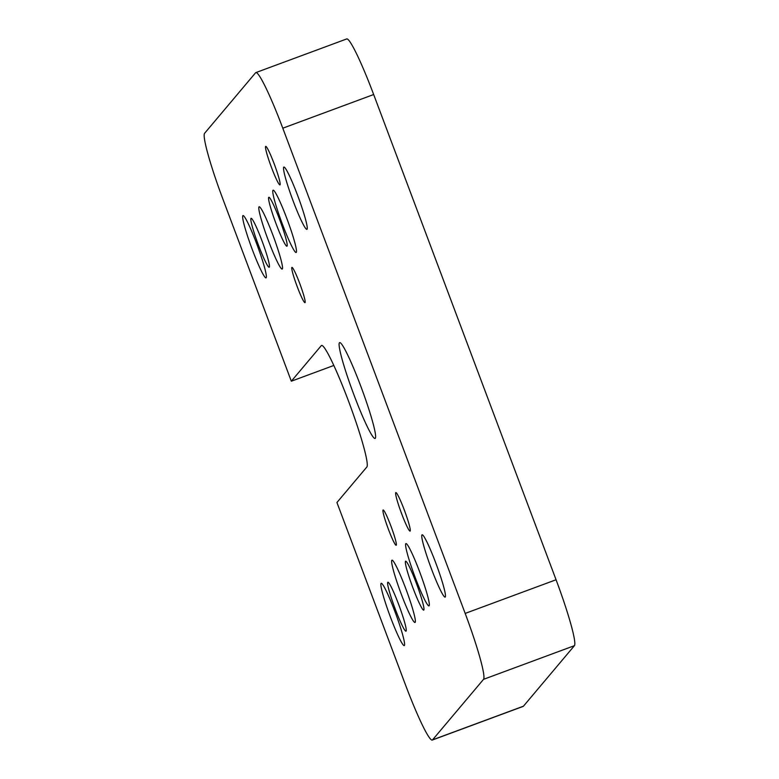 <?xml version="1.0" encoding="UTF-8"?>
<svg xmlns="http://www.w3.org/2000/svg" width="779" height="779" viewBox="0 0 779 779"><rect width="100%" height="100%" fill="white"/><g stroke="black" fill="none" stroke-linecap="round" stroke-linejoin="round"><path stroke-width="1.17" d="M291.336 381.204L222.94 199.239A64.881 5.989 69.7 0 1 204.575 133.326L255.561 72.798A64.881 5.989 69.7 0 1 255.824 72.603L346.704 38.95A64.881 5.989 69.7 0 1 373.667 94.532L556.06 579.761A64.881 5.989 69.7 0 1 574.425 645.674L523.439 706.202A64.881 5.989 69.7 0 1 523.176 706.397L432.296 740.05A64.881 5.989 69.7 0 1 405.333 684.468L336.937 502.504L366.86 466.981A64.881 5.989 69.7 0 0 349.089 402.655A64.881 5.989 69.7 0 0 321.523 345.487A64.881 5.989 69.7 0 0 321.26 345.672L291.336 381.204L333.811 365.468M523.439 706.202L432.559 739.855A64.881 5.989 69.7 0 1 432.296 740.05M432.559 739.855L483.545 679.337L574.425 645.674M556.06 579.761L465.18 613.414A64.881 5.989 69.7 0 1 483.545 679.337M465.18 613.414L282.796 128.194L373.667 94.532M255.824 72.603A64.881 5.989 69.7 0 1 282.796 128.194M297.179 286.545A18.803 1.733 69.7 0 1 291.93 267.392A18.803 1.733 69.7 0 1 300.09 284.423A18.803 1.733 69.7 0 1 304.998 302.651A18.803 1.733 69.7 0 1 297.179 286.545M388.37 529.165A18.803 1.733 69.7 0 1 383.122 510.002A18.803 1.733 69.7 0 1 391.282 527.032A18.803 1.733 69.7 0 1 396.19 545.271A18.803 1.733 69.7 0 1 388.37 529.165M279.661 219.62A26.087 2.405 69.7 0 1 286.945 246.193A26.087 2.405 69.7 0 1 275.62 222.57A26.087 2.405 69.7 0 1 268.823 197.282A26.087 2.405 69.7 0 1 279.661 219.62M261.929 240.672A26.087 2.405 69.7 0 1 269.213 267.246A26.087 2.405 69.7 0 1 257.888 243.623A26.087 2.405 69.7 0 1 251.091 218.334A26.087 2.405 69.7 0 1 261.929 240.672M398.721 604.592A26.087 2.405 69.7 0 1 405.995 631.165A26.087 2.405 69.7 0 1 394.68 607.542A26.087 2.405 69.7 0 1 387.884 582.254A26.087 2.405 69.7 0 1 398.721 604.592M416.453 583.539A26.087 2.405 69.7 0 1 423.727 610.113A26.087 2.405 69.7 0 1 412.412 586.49A26.087 2.405 69.7 0 1 405.616 561.201A26.087 2.405 69.7 0 1 416.453 583.539M271.423 167.31A20.536 1.899 69.7 0 1 265.697 146.384A20.536 1.899 69.7 0 1 274.607 164.982A20.536 1.899 69.7 0 1 279.963 184.905A20.536 1.899 69.7 0 1 271.423 167.31M395.002 611.768A33.205 3.067 -110.3 0 0 381.204 583.325A33.205 3.067 -110.3 0 0 389.86 615.527A33.205 3.067 -110.3 0 0 404.272 645.606A33.205 3.067 -110.3 0 0 395.002 611.768M435.88 563.246A33.205 3.067 -110.3 0 0 422.082 534.793A33.205 3.067 -110.3 0 0 430.738 567.005A33.205 3.067 -110.3 0 0 445.14 597.074A33.205 3.067 -110.3 0 0 435.88 563.246M297.656 195.5A33.205 3.067 -110.3 0 0 283.848 167.057A33.205 3.067 -110.3 0 0 292.505 199.258A33.205 3.067 -110.3 0 0 306.916 229.338A33.205 3.067 -110.3 0 0 297.656 195.5M256.778 244.031A33.205 3.067 -110.3 0 0 242.98 215.579A33.205 3.067 -110.3 0 0 251.636 247.79A33.205 3.067 -110.3 0 0 266.048 277.86A33.205 3.067 -110.3 0 0 256.778 244.031M419.735 572.049A33.205 3.067 -110.3 0 0 405.927 543.606A33.205 3.067 -110.3 0 0 414.584 575.808A33.205 3.067 -110.3 0 0 428.995 605.887A33.205 3.067 -110.3 0 0 419.735 572.049M405.771 588.632A33.205 3.067 -110.3 0 0 391.964 560.179A33.205 3.067 -110.3 0 0 400.62 592.391A33.205 3.067 -110.3 0 0 415.032 622.46A33.205 3.067 -110.3 0 0 405.771 588.632M286.896 218.636A33.205 3.067 -110.3 0 0 273.088 190.193A33.205 3.067 -110.3 0 0 281.745 222.405A33.205 3.067 -110.3 0 0 296.156 252.474A33.205 3.067 -110.3 0 0 286.896 218.636M272.932 235.219A33.205 3.067 -110.3 0 0 259.125 206.766A33.205 3.067 -110.3 0 0 267.781 238.978A33.205 3.067 -110.3 0 0 282.193 269.057A33.205 3.067 -110.3 0 0 272.932 235.219M360.852 386.394A51.093 4.723 -110.3 0 0 339.615 342.633A51.093 4.723 -110.3 0 0 352.936 392.178A51.093 4.723 -110.3 0 0 375.108 438.45A51.093 4.723 -110.3 0 0 360.852 386.394M401.555 513.507A20.536 1.899 -110.3 0 0 410.085 531.103A20.536 1.899 -110.3 0 0 404.739 511.19A20.536 1.899 -110.3 0 0 395.829 492.591A20.536 1.899 -110.3 0 0 401.555 513.507M321.854 345.457L321.26 345.672"/></g></svg>
